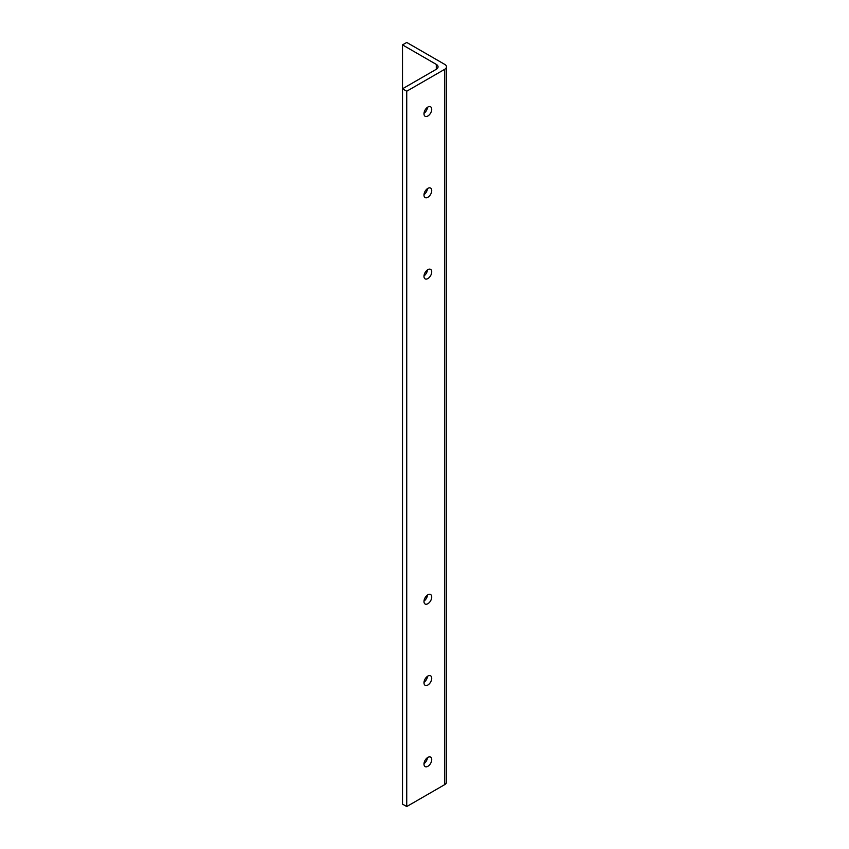 <?xml version="1.0" encoding="UTF-8"?>
<svg xmlns="http://www.w3.org/2000/svg" width="849" height="849" viewBox="0 0 849 849"><rect width="100%" height="100%" fill="white"/><g stroke="black" fill="none" stroke-linecap="round" stroke-linejoin="round"><path stroke-width="1.27" d="M427.854 766.318A5.476 3.163 120 0 0 431.43 761.489A5.476 3.163 120 0 0 430.592 757.096A5.476 3.163 120 0 0 427.854 757.372A5.476 3.163 120 0 0 424.277 762.2A5.476 3.163 120 0 0 425.116 766.583A5.476 3.163 120 0 0 427.854 766.318M423.991 763.644A5.476 3.163 120 0 0 427.482 757.605M427.854 685.026A5.476 3.163 120 0 0 431.43 680.198A5.476 3.163 120 0 0 430.592 675.815A5.476 3.163 120 0 0 427.854 676.08A5.476 3.163 120 0 0 424.277 680.909A5.476 3.163 120 0 0 425.116 685.292A5.476 3.163 120 0 0 427.854 685.026M423.991 682.352A5.476 3.163 120 0 0 427.482 676.313M427.854 603.735A5.476 3.163 120 0 0 431.43 598.916A5.476 3.163 120 0 0 430.592 594.523A5.476 3.163 120 0 0 427.854 594.799A5.476 3.163 120 0 0 424.277 599.617A5.476 3.163 120 0 0 425.116 604.01A5.476 3.163 120 0 0 427.854 603.735M423.991 601.071A5.476 3.163 120 0 0 427.482 595.032M427.854 278.589A5.476 3.163 120 0 0 431.43 273.76A5.476 3.163 120 0 0 430.592 269.377A5.476 3.163 120 0 0 427.854 269.642A5.476 3.163 120 0 0 424.277 274.471A5.476 3.163 120 0 0 425.116 278.865A5.476 3.163 120 0 0 427.854 278.589M423.991 275.914A5.476 3.163 120 0 0 427.482 269.886M427.854 197.297A5.476 3.163 120 0 0 431.43 192.479A5.476 3.163 120 0 0 430.592 188.085A5.476 3.163 120 0 0 427.854 188.361A5.476 3.163 120 0 0 424.277 193.19A5.476 3.163 120 0 0 425.116 197.573A5.476 3.163 120 0 0 427.854 197.297M423.991 194.633A5.476 3.163 120 0 0 427.482 188.595M427.854 116.016A5.476 3.163 120 0 0 431.43 111.187A5.476 3.163 120 0 0 430.592 106.804A5.476 3.163 120 0 0 427.854 107.07A5.476 3.163 120 0 0 424.277 111.898A5.476 3.163 120 0 0 425.116 116.281A5.476 3.163 120 0 0 427.854 116.016M423.991 113.341A5.476 3.163 120 0 0 427.482 107.303M402.511 44.891L402.511 804.109L406.735 806.55L444.749 784.603A5.975 3.449 0 0 0 446.489 782.162L446.489 66.838A5.975 3.449 0 0 0 444.749 64.397L406.735 42.45L402.511 44.891L436.301 64.397A5.975 3.449 180 0 1 438.042 66.838A5.975 3.449 180 0 1 436.301 69.278L402.511 88.784L406.735 91.225L406.735 806.55M406.735 91.225L444.749 69.278A5.975 3.449 0 0 0 446.489 66.838M436.301 64.397L436.301 69.278M444.749 69.278L444.749 784.603"/></g></svg>
